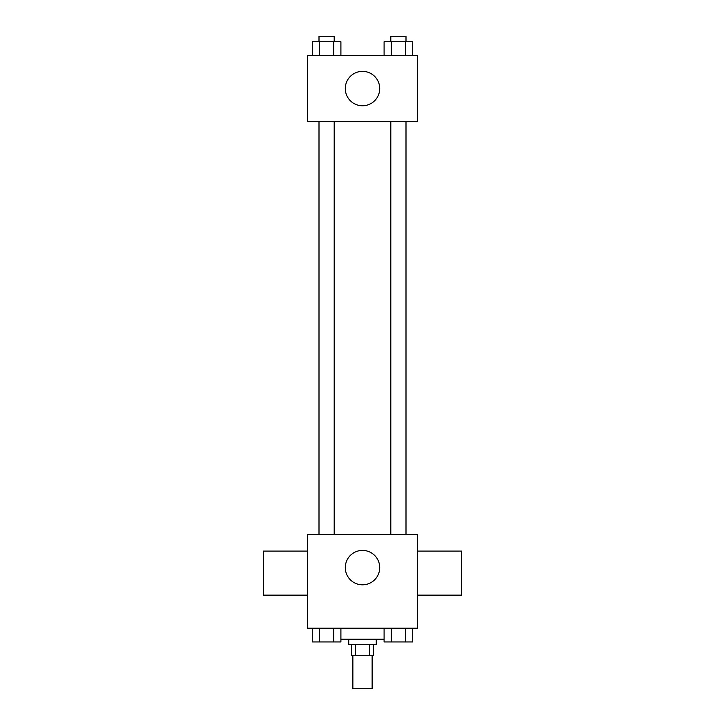 <?xml version="1.0" encoding="UTF-8"?>
<svg xmlns="http://www.w3.org/2000/svg" width="725" height="725" viewBox="0 0 725 725"><rect width="100%" height="100%" fill="white"/><g stroke="black" fill="none" stroke-linecap="round" stroke-linejoin="round"><path stroke-width="1.09" d="M352.867 655.708L352.867 688.75L372.133 688.75L372.133 655.708M369.56 644.697L369.56 655.708L351.489 655.708L351.489 644.697M369.56 655.708L373.511 655.708L373.511 644.697M376.266 639.196L376.266 644.697L348.734 644.697L348.734 639.196M355.44 644.697L355.44 655.708M340.904 639.196L384.096 639.196M417.564 628.176L307.436 628.176L307.436 534.57L417.564 534.57L417.564 628.176M379.71 567.612A17.21 17.21 0 0 1 353.9 582.51A17.21 17.21 0 0 1 353.9 552.713A17.21 17.21 0 0 1 379.71 567.612M417.564 595.143L461.617 595.143L461.617 551.091L417.564 551.091M307.436 551.091L263.383 551.091L263.383 595.143L307.436 595.143M390.802 534.57L390.802 121.601M334.198 121.601L334.198 534.57M417.564 121.601L307.436 121.601L307.436 55.526L417.564 55.526L417.564 121.601M379.71 88.559A17.21 17.21 0 0 1 353.9 103.467A17.21 17.21 0 0 1 353.9 73.66A17.21 17.21 0 0 1 379.71 88.559M412.706 55.526L412.706 41.76L384.096 41.76L384.096 55.526M405.556 41.76L405.556 55.526M391.246 41.76L391.246 55.526M390.802 41.76L390.802 36.25L406 36.25L406 41.76M340.904 55.526L340.904 41.76L312.294 41.76L312.294 55.526M333.754 41.76L333.754 55.526M319.444 41.76L319.444 55.526M319 41.76L319 36.25L334.198 36.25L334.198 41.76M412.706 628.176L412.706 641.942L384.096 641.942L384.096 628.176M405.556 628.176L405.556 641.942M391.246 628.176L391.246 641.942M406 641.942L390.802 641.942M340.904 628.176L340.904 641.942L312.294 641.942L312.294 628.176M333.754 628.176L333.754 641.942M319.444 628.176L319.444 641.942M334.198 641.942L319 641.942M406 534.57L406 121.601M319 121.601L319 534.57"/></g></svg>
